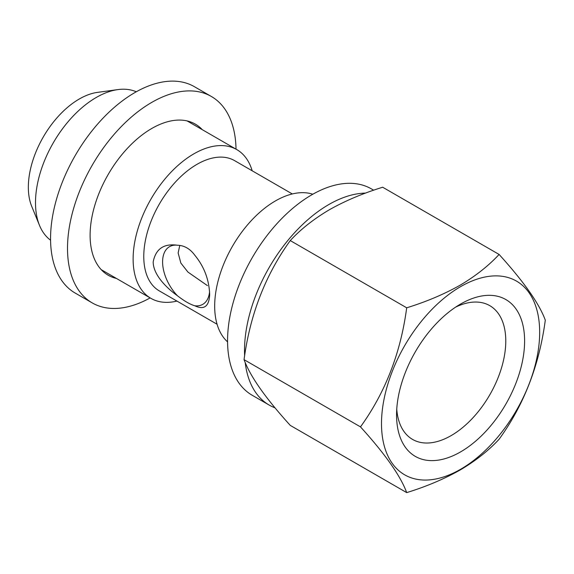 <?xml version="1.0" encoding="UTF-8"?>
<svg xmlns="http://www.w3.org/2000/svg" width="574" height="574" viewBox="0 0 574 574"><rect width="100%" height="100%" fill="white"/><g stroke="black" fill="none" stroke-linecap="round" stroke-linejoin="round"><path stroke-width="0.86" d="M275.039 407.841A119.17 68.801 -60 0 1 269.192 405.072A119.17 68.801 -60 0 1 245.191 362.452M244.639 355.794A119.17 68.801 -60 0 1 328.773 204.574A119.17 68.801 -60 0 1 365.581 193.094M269.192 405.072L252.244 395.292A119.17 68.801 -60 0 1 233.977 299.8A119.17 68.801 -60 0 1 311.833 194.787A119.17 68.801 -60 0 1 371.414 188.889L373.688 190.202M116.429 278.44A87.212 50.354 -60 0 1 108.17 275.211A87.212 50.354 -60 0 1 94.803 205.327A87.212 50.354 -60 0 1 151.773 128.476A87.212 50.354 -60 0 1 195.382 124.156A87.212 50.354 -60 0 1 202.306 129.688M150.144 297.906A119.17 68.801 -60 0 1 92.192 302.885A119.17 68.801 -60 0 1 73.924 207.393A119.17 68.801 -60 0 1 151.773 102.38A119.17 68.801 -60 0 1 211.361 96.482A119.17 68.801 -60 0 1 236.022 149.154M92.192 302.885L75.244 293.099A119.17 68.801 -60 0 1 56.977 197.607A119.17 68.801 -60 0 1 134.833 92.601A119.17 68.801 -60 0 1 194.414 86.696L211.361 96.482M455.691 307.09A77.225 44.585 -60 0 1 489.78 305.655A77.225 44.585 -60 0 1 501.619 367.539A77.225 44.585 -60 0 1 451.171 435.587A77.225 44.585 -60 0 1 412.555 439.411A77.225 44.585 -60 0 1 396.749 409.176M460.585 304.048L460.585 304.048A90.541 52.27 -60 0 1 524.607 341.006A90.541 52.27 -60 0 1 460.585 451.896A90.541 52.27 -60 0 1 396.562 414.93A90.541 52.27 -60 0 1 460.585 304.048L460.585 304.048M177.459 295.761C184.261 301.041 190.051 304.385 194.823 305.784C204.15 310.19 209.101 306.444 209.675 294.534C209.108 279.689 204.157 266.594 194.823 255.258C190.087 248.779 184.297 245.442 177.459 245.234C163.87 243.304 155.776 248.843 153.186 261.873C153.208 274.716 166.309 287.753 177.459 295.761A33.285 19.215 60 0 1 162.6 261.916A33.285 19.215 60 0 1 169.495 246.684A33.285 19.215 60 0 1 177.459 245.234M207.451 285.637L187.942 272.083L180.853 263.064L178.141 252.947L179.784 245.407M209.575 291.599A33.285 19.215 60 0 1 202.787 304.335A33.285 19.215 60 0 1 194.823 305.784M460.585 286.648A111.844 64.575 120 0 0 381.502 423.634A111.844 64.575 120 0 0 460.585 469.288A111.844 64.575 120 0 0 539.668 332.31A111.844 64.575 120 0 0 460.585 286.648M499.1 254.447C488.531 265.841 475.516 276.108 460.039 285.249C443.975 294.283 426.195 301.795 406.693 307.8C400.717 352.816 385.319 392.508 360.486 426.884C385.24 454.156 400.638 476.068 406.693 492.614C426.195 486.616 443.975 479.096 460.039 470.063C475.516 460.922 488.531 450.655 499.1 439.261C523.847 405.086 539.251 365.394 545.3 320.177C539.323 303.746 523.926 281.834 499.1 254.447L382.671 187.232C362.933 193.33 345.153 200.843 329.318 209.775C313.677 219.053 300.654 229.32 290.265 240.578C265.432 274.953 250.034 314.645 244.058 359.661C250.113 376.207 265.511 398.119 290.265 425.391L406.693 492.614M312.816 194.227A85.878 49.586 120 0 0 275.405 200.936A85.878 49.586 120 0 0 220.818 271.854A85.878 49.586 120 0 0 227.569 341.874M292.31 193.955L234.579 160.627A75.23 43.43 120 0 0 196.968 164.351A75.23 43.43 120 0 0 147.819 230.64A75.23 43.43 120 0 0 159.357 290.925L217.08 324.253M252.173 170.779A85.878 49.586 120 0 0 236.789 149.599A85.878 49.586 120 0 0 193.847 153.854A85.878 49.586 120 0 0 137.746 229.528A85.878 49.586 120 0 0 150.905 298.344A85.878 49.586 120 0 0 176.95 301.077M136.275 91.775A85.878 49.586 120 0 0 117.892 89.594A85.878 49.586 120 0 0 96.231 97.494A85.878 49.586 120 0 0 39.498 225.381A85.878 49.586 120 0 0 50.577 240.212M117.892 89.594L97.458 92.385A72.044 41.593 120 0 0 79.284 99.008A72.044 41.593 120 0 0 31.692 206.288L39.498 225.381M360.486 426.884L244.058 359.661M406.693 307.8L290.265 240.578M101.246 269.672L150.905 298.344M187.124 120.927L236.789 149.599"/></g></svg>
